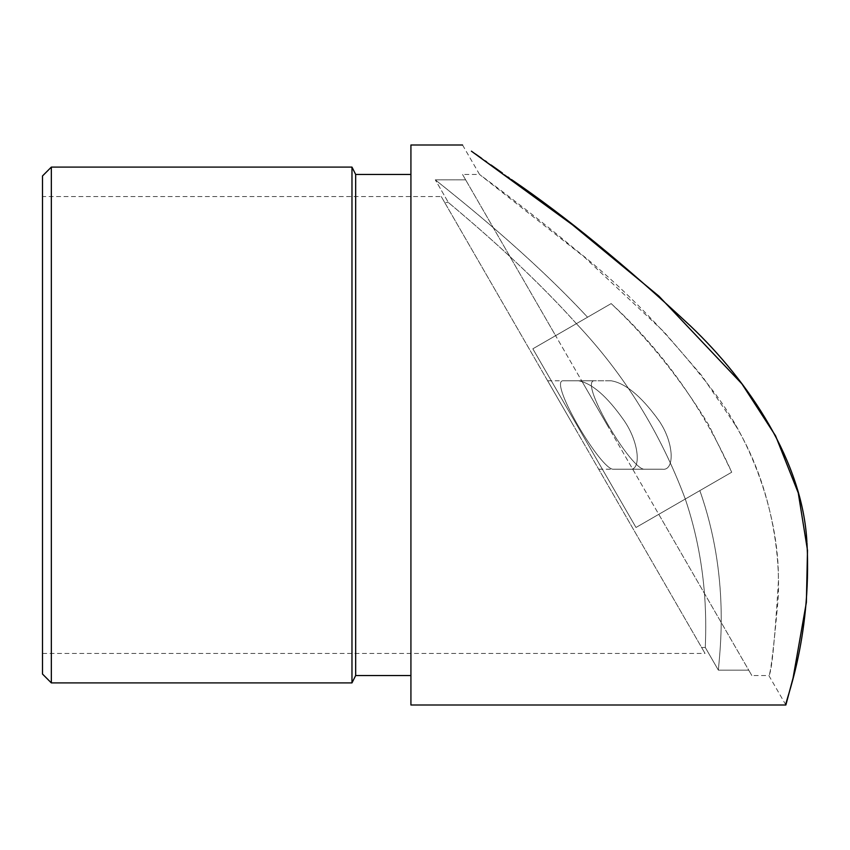 <?xml version="1.0" encoding="UTF-8"?>
<svg xmlns="http://www.w3.org/2000/svg" width="850" height="850" viewBox="0 0 850 850"><rect width="100%" height="100%" fill="white"/><g stroke="black" fill="none" stroke-linecap="round" stroke-linejoin="round"><path stroke-width="0.64" stroke-dasharray="4.25 3.19" d="M441.277 196.573L444.678 202.481L441.277 196.573L42.5 196.573L42.5 653.427L42.5 196.573M444.678 202.481L701.633 647.519C706.159 655.371 706.159 655.371 701.633 647.519C706.159 655.371 706.159 655.371 701.633 647.519L444.678 202.481L448.364 202.481L444.678 202.481M573.155 425L547.634 380.789L573.155 425M576.396 323.659C624.102 374.074 660.407 432.522 685.291 499.024L636.002 527.478L532.844 348.808L576.396 323.659L532.844 348.808L636.002 527.478L685.291 499.024C660.397 432.522 624.102 374.064 576.396 323.659C527.17 268.727 470.677 221.244 448.364 202.481C470.709 221.276 527.138 268.685 576.396 323.659L587.562 317.22L576.396 323.659M613.594 469.211C601.598 471.272 549.578 383.169 562.541 380.789L578.584 380.789C592.099 383.329 607.219 396.514 623.921 420.336C639.444 442.489 641.484 471.07 629.627 469.211L613.594 469.211L629.627 469.211C641.559 471.091 639.391 442.223 623.73 420.038C607.07 396.387 592.025 383.308 578.584 380.789L562.541 380.789C549.578 383.169 601.598 471.272 613.594 469.211L662.224 469.211L613.594 469.211M658.771 514.335L731.722 472.217L658.771 514.335L555.613 335.665L611.171 303.588C661.736 349.913 701.919 406.119 731.722 472.217L685.291 499.024C709.399 570.233 705.691 630.987 705.309 647.519C705.691 630.987 709.399 570.233 685.291 499.024L731.722 472.217L708.762 425C680.457 378.792 647.923 338.321 611.171 303.588L555.613 335.665L465.641 179.839C461.518 172.699 461.518 172.699 465.641 179.839C461.518 172.699 461.518 172.699 465.641 179.839L435.296 179.839L448.364 202.481L435.296 179.839C460.647 200.186 529.316 254.575 587.562 317.22L611.171 303.588L587.562 317.22C529.359 254.617 460.615 200.143 435.296 179.839L465.641 179.839L555.613 335.665L532.844 348.808L555.613 335.665L658.771 514.335L636.002 527.478L658.771 514.335L748.733 670.161C752.856 677.301 752.856 677.301 748.733 670.161C752.856 677.301 752.856 677.301 748.733 670.161L658.771 514.335M611.171 380.789C625.313 383.127 640.847 395.898 657.794 419.092C674.316 441.49 675.229 471.336 662.224 469.211L629.627 469.211L662.224 469.211C675.516 471.389 674.114 440.513 657.103 418.072C640.326 395.473 625.016 383.053 611.171 380.789L578.584 380.789L611.171 380.789M593.778 380.789C579.668 383.233 631.996 471.548 644.831 469.211C631.996 471.548 579.668 383.233 593.778 380.789L562.541 380.789L593.778 380.789M607.187 425L581.666 380.789L607.187 425M705.309 647.519L701.633 647.519L705.309 647.519L718.378 670.161C719.61 652.694 730.416 576.927 699.837 490.62C730.426 576.938 719.61 652.683 718.378 670.161L748.733 670.161L718.378 670.161L705.309 647.519M735.282 425L701.919 375.828L663.893 331.766L584.056 256.838L479.559 174.473C479.814 174.771 527.722 209.546 575.492 249.602C624.559 288.203 671.16 336.292 715.296 393.848C758.391 451.254 779.96 527.351 778.303 583.323C774.594 643.163 771.439 673.891 768.846 675.527C770.525 674.443 773.585 649.368 778.026 600.291C781.076 552.723 770.493 482.981 735.282 425M42.5 674.05L42.5 175.95M806.99 542.969L806.894 541.928M511.53 179.594L509.129 177.863M507.96 177.034L502.403 173.049M491.077 164.996L486.689 161.893M485.297 160.905L481.769 158.429M475.373 153.935L471.41 151.173M51.34 682.901L51.34 167.099M410.922 705.001L410.922 144.999M351.974 682.901L351.974 167.099M410.922 174.473L410.922 675.527L410.922 174.473M355.672 675.527L355.672 174.473M581.666 380.789L547.634 380.789M632.708 469.211L598.676 469.211M42.5 653.427L705.032 653.427M462.549 144.999L479.559 174.473L462.549 174.473M785.867 705.001L768.846 675.527L751.825 675.527"/><path stroke-width="1.27" d="M51.34 167.099L42.5 175.95L42.5 674.05L51.34 682.901L351.974 682.901L351.974 167.099L51.34 167.099L51.34 682.901M471.41 151.173L572.39 224.761L658.952 296.193L741.891 383.828L775.572 435.848L798.256 492.915L807.5 550.354L806.374 602.384L793.082 677.96L785.867 705.001C783.328 705.946 812.016 640.496 806.99 542.969M806.894 541.928C802.719 461.763 749.179 381.873 690.561 326.081C625.579 265.466 565.909 216.633 511.53 179.594M509.129 177.863L507.96 177.034M502.403 173.049L491.077 164.996M486.689 161.893L485.297 160.905M481.769 158.429L475.373 153.935M785.867 705.001L410.922 705.001L410.922 144.999L462.549 144.999M351.974 167.099L355.672 174.473L355.672 675.527L351.974 682.901M355.672 174.473L410.922 174.473M355.672 675.527L410.922 675.527"/></g></svg>
